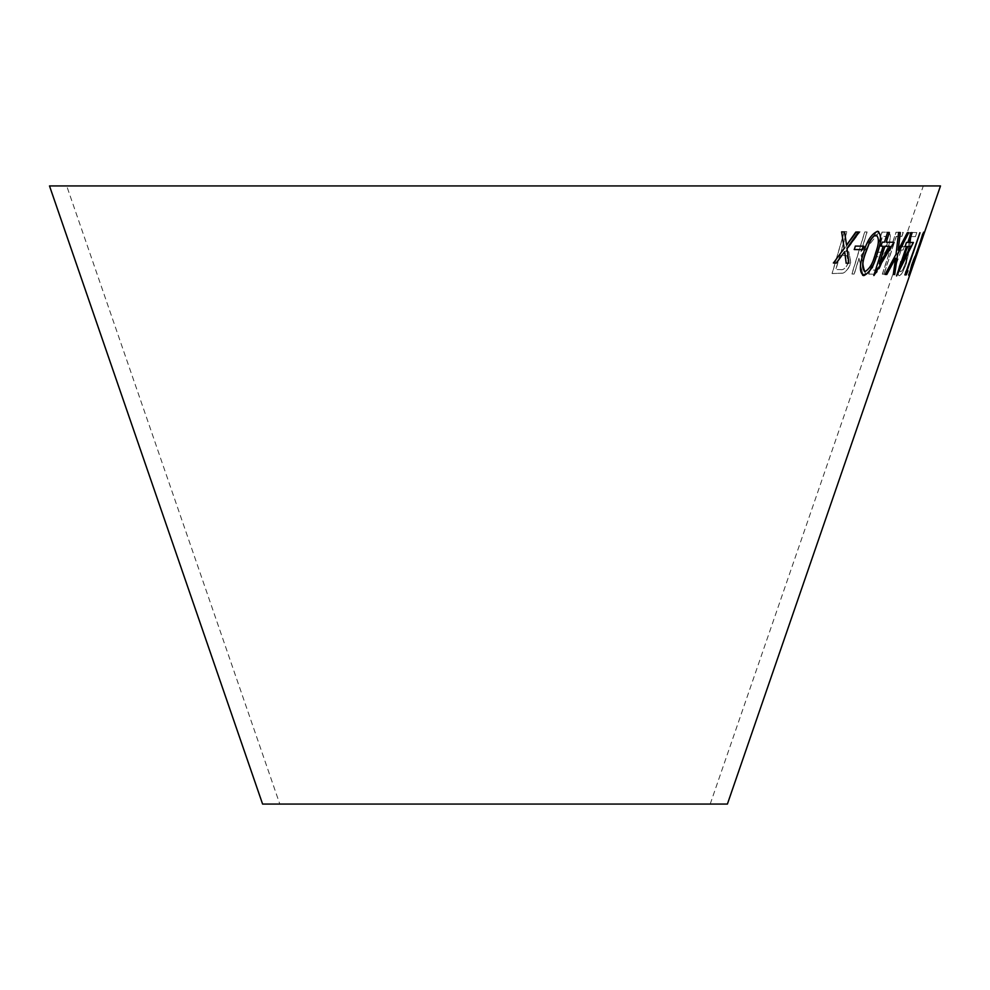 <?xml version="1.0" encoding="UTF-8"?>
<svg xmlns="http://www.w3.org/2000/svg" width="990" height="990" viewBox="0 0 990 990"><rect width="100%" height="100%" fill="white"/><g stroke="black" fill="none" stroke-linecap="round" stroke-linejoin="round"><path stroke-width="0.74" stroke-dasharray="4.95 3.71" d="M66.701 185.934L923.299 185.934L66.701 185.934L279.799 804.066L710.201 804.066L279.799 804.066M940.5 185.934L49.5 185.934M727.402 804.066L262.597 804.066M857.167 231.809L860.087 231.796L845.757 251.274L848.876 251.831L850.806 262.597C849.074 268.154 846.45 271.681 842.948 273.178L832.169 273.562L844.359 231.623L846.908 231.685L841.24 251.2L842.688 251.225L857.043 231.759L860.087 231.796M879.182 232.044L861.213 255.222L865.557 274.205L862.81 274.218L859.073 258.291L854.246 274.119L851.969 274.044L864.852 231.895L867.116 231.969L861.114 251.621L876.484 232.068L879.182 232.044L861.213 255.222M881.459 263.983C878.674 271.384 875.692 274.787 872.499 274.218L868.799 274.119L882.14 232.13L887.238 232.242C890.592 232.452 891.198 236.474 889.07 244.295C887.151 249.901 884.812 253.527 882.016 255.172L881.323 263.934C878.538 271.334 875.556 274.75 872.376 274.168L872.499 274.218M883.983 274.23L882.424 274.18L896.099 232.304L903.264 232.403L901.94 236.437L896.334 236.4L883.983 274.23L882.424 274.18M899.724 246.51L904.439 246.584L903.288 250.074L898.574 250L899.601 246.46L904.439 246.584M916.814 232.563L915.453 236.622L911.097 236.647L909.736 247.983L906.395 263.167C903.623 271.062 901.271 275.269 899.328 275.802C897.509 274.948 897.942 270.159 900.64 261.422L901.692 261.471C899.749 267.684 899.39 271.124 900.628 271.792C902.001 271.396 903.647 268.5 905.578 263.093L908.263 250L910.119 232.477L916.814 232.563L915.453 236.622M906.023 274.799L904.761 274.774L905.751 270.629L906.815 270.678L919.784 232.7L906.023 274.799L904.761 274.774M917.334 250.408L923.509 231.697L913.733 262.969L908.647 275.888L912.025 262.833L917.359 251.151M919.438 246.782L918.089 250.222L919.45 246.795M844.495 231.895L841.611 231.87M841.5 231.821L844.198 248.354M844.074 248.304L833.332 262.956M844.569 251.584L846.178 263.179M858.417 231.994L855.818 232.068M855.694 232.019L846.45 245.062M889.206 232.464L887.461 232.378L884.454 242.204M884.33 242.154L882.263 242.117M882.14 242.08L880.976 246.139M883.03 246.176L873.786 275.492M894.02 242.216L886.1 242.191M889.787 246.263L879.194 263.724M900.207 232.526L898.611 232.501M898.487 232.452L896.049 254.232M895.913 254.183L885.11 274.391M895.418 258.142L893.277 274.527M907.347 232.638L908.783 232.613M907.224 232.588L898.041 250.173M863.701 246.139L855.335 246.089M855.224 246.04L854.184 249.517M878.526 231.549L877.524 231.314M877.4 231.264C871.287 233.838 866.596 241.164 863.305 253.242L863.429 253.292M863.305 253.242C859.11 265.37 859.258 272.807 863.738 275.554M876.15 235.076C879.157 237.786 878.91 243.862 875.395 253.316C873.056 262.796 869.567 268.872 864.901 271.545L864.344 271.371M912.025 232.7L910.973 232.625L907.805 242.476M907.669 242.426L906.456 242.401M906.333 242.364L905.095 246.448M904.959 246.399L906.308 246.46L896.544 275.913M913.275 242.426L908.733 242.463M910.28 246.522L901.457 264.083M919.859 232.786L904.984 274.898M904.848 274.849L906.098 274.849M907.842 270.716L906.914 270.728M923.521 232.799L908.746 274.861M917.223 251.101L922.321 233.85L917.631 250.668L908.511 275.839L911.889 262.796L917.198 250.359M913.461 262.87L915.998 254.046L912.273 262.845L909.921 271.718L913.733 262.969M912.409 262.882L910.058 271.767L916.134 254.096L912.273 262.845M904.625 274.725L920.267 232.662L905.887 274.75M915.317 236.585L910.961 236.598L909.6 247.933L906.258 263.117C903.486 271.012 901.135 275.22 899.192 275.752C897.373 274.898 897.806 270.109 900.504 261.372L901.556 261.422C899.613 267.634 899.254 271.074 900.492 271.743C901.865 271.347 903.511 268.451 905.442 263.043L908.127 249.95L909.983 232.427L916.678 232.514M904.316 246.535L903.152 250.024L898.437 249.95L899.601 246.46M882.3 274.131L895.975 232.254L903.127 232.353L901.803 236.387L896.21 236.35L883.86 274.18M872.376 274.168L868.676 274.082L882.016 232.081L887.114 232.204C890.468 232.415 891.074 236.424 888.933 244.258C887.028 249.864 884.676 253.477 881.892 255.123L881.323 263.934M873.972 270.06C875.952 270.468 877.808 268.426 879.528 263.946L878.848 256.856L876.113 256.571L871.831 270.01L874.108 270.109C876.088 270.517 877.932 268.476 879.652 263.983L878.971 256.905L876.237 256.62L871.955 270.06L874.108 270.109M878.501 252.376L881.88 251.906L887.201 244.171L886.458 236.523L882.56 236.251L877.449 252.339L882.016 251.955L887.325 244.221L886.595 236.573L882.684 236.301L877.573 252.388L878.625 252.413M861.09 255.172L865.433 274.156L862.686 274.168L858.961 258.254L854.123 274.069L851.846 273.995L864.74 231.846L867.005 231.92L860.991 251.571L876.373 232.019L879.058 231.994M859.976 231.747L845.633 251.225L848.764 251.782L850.682 262.548C848.962 268.104 846.339 271.631 842.824 273.129L832.058 273.525L844.247 231.573L846.797 231.635L841.129 251.151L842.577 251.175L857.043 231.759M840.213 269.565C843.406 270.295 846.079 267.956 848.22 262.56L846.871 255.643L839.941 255.222L835.795 269.478L840.324 269.614C843.517 270.332 846.19 268.005 848.343 262.61L846.982 255.692L840.052 255.272L835.919 269.528L840.324 269.614M710.201 804.066L923.299 185.934M918.176 250.235L919.376 246.758"/><path stroke-width="1.49" d="M918.312 250.284L727.402 804.066L262.597 804.066L49.5 185.934L940.5 185.934L919.512 246.807M919.45 246.77L918.237 250.272L919.45 246.77M908.746 274.861L923.521 232.799L908.746 274.861M904.984 274.898L906.234 274.898L907.991 270.765L907.05 270.777L920.007 232.786L904.984 274.898M907.805 242.476L906.456 242.401L905.095 246.448L906.444 246.51L896.544 275.913L913.411 242.476L908.87 242.513L912.174 232.7L911.109 232.662L907.805 242.476M877.524 231.314C871.41 233.888 866.708 241.213 863.429 253.292C859.233 265.419 859.37 272.856 863.849 275.604C869.727 272.844 874.22 265.456 877.301 253.428C881.62 241.436 881.694 234.073 877.524 231.314L878.588 231.573M862.736 275.331L863.738 275.554C869.604 272.795 874.096 265.407 877.177 253.378C881.496 241.399 881.57 234.024 877.4 231.264M863.824 246.188L855.335 246.089L854.308 249.567L862.785 249.666L863.824 246.188M900.331 232.576L898.611 232.501L896.049 254.232L885.11 274.391L886.805 274.465L895.554 258.192L893.277 274.527L894.712 274.502L897.645 254.244L908.783 232.613L907.347 232.638L898.178 250.222L900.331 232.576M884.454 242.204L882.263 242.117L880.976 246.139L883.167 246.225L873.786 275.492L894.143 242.265L886.223 242.241L889.354 232.464L887.585 232.427L884.454 242.204M844.606 231.945L841.611 231.87L844.198 248.354L833.444 262.994L836.402 263.068L844.68 251.633L846.178 263.179L848.925 263.167L847.019 248.379L858.54 232.044L855.818 232.068L846.561 245.112L844.606 231.945M846.561 245.112L844.495 231.895M833.332 262.956L836.402 263.068M836.29 263.018L844.68 251.633M846.054 263.13L848.925 263.167M848.801 263.117L847.019 248.379M846.908 248.329L858.417 231.994M880.84 246.102L883.167 246.225M874.021 275.455L894.02 242.216M889.218 232.415L886.223 242.241M879.318 263.773L884.8 246.213L889.911 246.312L879.318 263.773L884.936 246.263L889.911 246.312M898.178 250.222L900.207 232.526M884.973 274.341L886.805 274.465M886.669 274.416L895.554 258.192M893.141 274.49L894.712 274.502M894.576 274.453L897.645 254.244M897.509 254.195L908.647 232.563M854.184 249.517L862.661 249.616L863.701 246.139M862.674 275.307L863.738 275.554M864.344 271.371L865.025 271.594C861.931 268.822 862.08 262.709 865.458 253.267L869.604 242.451C871.72 238.008 873.935 235.558 876.274 235.125L876.831 235.286M864.901 271.545C861.807 268.773 861.956 262.659 865.347 253.217L869.48 242.401C871.596 237.959 873.811 235.509 876.15 235.076L876.769 235.261M876.15 235.076L876.274 235.125C879.281 237.823 879.033 243.911 875.519 253.366C873.18 262.833 869.69 268.909 865.025 271.594M904.959 246.399L906.444 246.51M896.631 275.863L913.275 242.426M912.038 232.65L908.87 242.513M901.593 264.132L907.372 246.498L910.416 246.572L901.593 264.132L907.508 246.547L910.416 246.572M904.848 274.849L906.234 274.898M906.098 274.849L907.842 270.716M919.871 232.737L907.05 270.777M908.61 274.812L909.29 274.849M909.154 274.799L910.701 270.678M923.385 232.749L910.466 270.74"/></g></svg>
